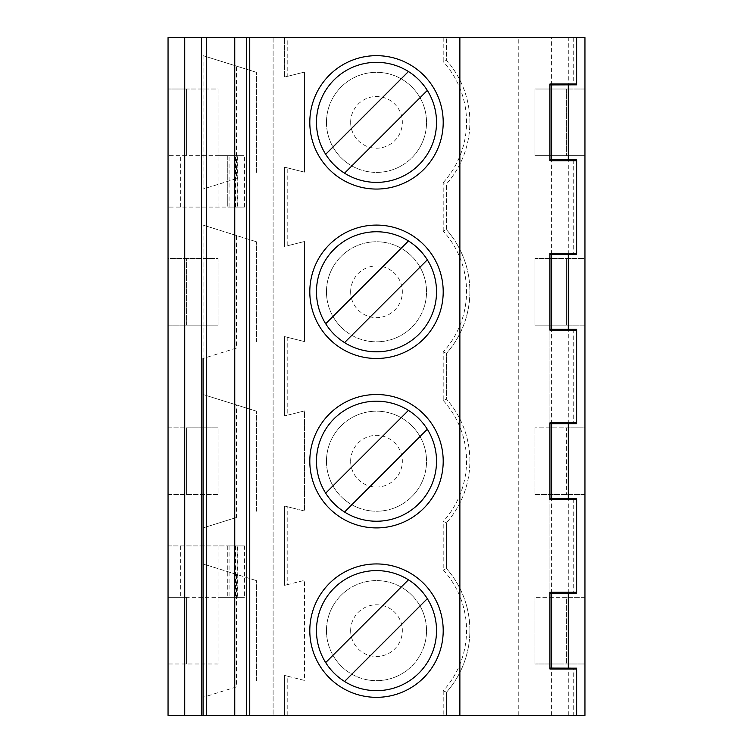 <?xml version="1.0" encoding="UTF-8"?>
<svg xmlns="http://www.w3.org/2000/svg" width="753" height="753" viewBox="0 0 753 753"><rect width="100%" height="100%" fill="white"/><g stroke="black" fill="none" stroke-linecap="round" stroke-linejoin="round"><path stroke-width="0.56" stroke-dasharray="3.77 2.82" d="M573.278 715.35L549.925 715.35L576.61 715.35L573.278 715.35L573.278 668.08M249.761 715.35L273.113 715.35L249.761 715.35L249.761 37.65L273.113 37.65L249.761 37.65M234.757 715.35L168.051 715.35L168.051 663.986L218.078 663.986L218.078 597.289L168.051 597.289L168.051 545.925L234.757 545.925L234.757 207.075L244.433 207.075L227.754 207.075L227.754 155.711L244.433 155.711L234.757 155.711L234.757 37.65L584.949 37.65L584.949 89.014L566.604 89.014L566.604 155.711L566.604 89.014L534.922 89.014L584.949 89.014L584.949 155.711L534.922 155.711L534.922 89.014L534.922 155.711L584.949 155.711L584.949 258.439L534.922 258.439L584.949 258.439L584.949 325.136L566.604 325.136L566.604 258.439L566.604 325.136L534.922 325.136L534.922 258.439L534.922 325.136L584.949 325.136L584.949 427.864L566.604 427.864L566.604 494.561L566.604 427.864L534.922 427.864L584.949 427.864L584.949 494.561L534.922 494.561L534.922 427.864L534.922 494.561L584.949 494.561L584.949 597.289L566.604 597.289L566.604 663.986L566.604 597.289L534.922 597.289L584.949 597.289L584.949 663.986L534.922 663.986L584.949 663.986L584.949 715.35L234.757 715.35L234.757 597.289L244.433 597.289L218.069 597.289L234.757 597.289M568.27 37.65L549.925 37.65L576.61 37.65L568.27 37.65L568.27 84.92M237.76 597.289L237.76 545.925L168.051 545.925L168.051 325.136L218.078 325.136L186.396 325.136L186.396 258.439L186.396 325.136L168.051 325.136L168.051 258.439L218.078 258.439L218.078 325.136L218.078 258.439L168.051 258.439L168.051 37.65L234.757 37.65M287.787 715.35L287.787 676.25L284.446 675.413L304.457 680.42L304.457 580.365L284.446 585.363L287.787 584.535L287.787 506.825L284.446 505.988L304.457 510.995L304.457 410.94L284.446 415.938L287.787 415.11L287.787 337.4L284.446 336.563L304.457 341.57L304.457 241.515L287.787 245.685L287.787 167.975L304.457 172.145L304.457 72.09L284.446 77.088L284.446 37.65L284.446 77.088L287.787 76.26L287.787 37.65M287.787 337.4L304.457 341.57L304.457 241.515L287.787 245.685M443.206 231.049L443.206 182.612L446.538 183.883A93.381 93.381 0 0 0 446.538 60.344L446.538 37.65L446.538 60.344A93.381 93.381 0 0 1 446.538 183.883L446.538 229.769A93.381 93.381 0 0 1 446.538 353.308A93.381 93.381 0 0 0 446.538 229.769L443.206 231.049A90.049 90.049 0 0 1 443.206 352.037L443.206 400.474L446.538 399.194A93.381 93.381 0 0 1 446.538 522.733A93.381 93.381 0 0 0 446.538 399.194L446.538 353.308L443.206 352.037M326.473 291.788A50.027 50.027 0 0 1 401.518 248.462A50.027 50.027 0 0 1 401.518 335.113A50.027 50.027 0 0 1 326.473 291.788A50.027 50.027 0 0 1 401.518 248.462A50.027 50.027 0 0 1 401.518 335.113A50.027 50.027 0 0 1 326.473 291.788M350.653 291.788A25.847 25.847 0 0 1 389.423 269.405A25.847 25.847 0 0 1 389.423 314.17A25.847 25.847 0 0 1 350.653 291.788M549.925 254.345L549.925 253.432M549.925 330.143L549.925 422.857M236.423 348.065L203.075 358.494L236.423 348.065L236.423 235.51L256.434 241.76L203.075 225.081L236.423 235.51M256.434 341.815L256.434 241.76L256.434 341.815M203.075 358.494L203.075 225.081L203.075 358.494M443.206 291.788A66.706 66.706 0 0 0 343.152 234.023A66.706 66.706 0 0 0 343.152 349.552A66.706 66.706 0 0 0 443.206 291.788M436.533 291.788A60.033 60.033 0 0 0 346.484 239.802A60.033 60.033 0 0 0 346.484 343.773A60.033 60.033 0 0 0 436.533 291.788M408.455 240.969L325.682 323.743M344.545 342.606L427.318 259.832M576.61 329.325L576.61 423.675M234.757 155.711L218.078 155.711L218.078 89.014L186.396 89.014L186.396 155.711L218.078 155.711L218.078 89.014L168.051 89.014L186.396 89.014L186.396 155.711L168.051 155.711L237.76 155.711L227.754 155.711L227.754 207.075L237.76 207.075L168.051 207.075L234.757 207.075M168.051 494.561L218.078 494.561L218.078 427.864L218.078 494.561L168.051 494.561M168.051 427.864L218.078 427.864L186.396 427.864L186.396 494.561L186.396 427.864L168.051 427.864M443.206 37.65L443.206 61.624L446.538 60.344A93.381 93.381 0 0 1 446.538 183.883L446.538 229.769A93.381 93.381 0 0 1 446.538 353.308L446.538 399.194M284.446 415.938L284.446 336.563L284.446 415.938M408.455 410.394L325.682 493.168M344.545 512.031L427.318 429.257M436.533 461.213A60.033 60.033 0 0 0 346.484 409.227A60.033 60.033 0 0 0 346.484 513.198A60.033 60.033 0 0 0 436.533 461.213M443.206 461.213A66.706 66.706 0 0 0 343.152 403.448A66.706 66.706 0 0 0 343.152 518.977A66.706 66.706 0 0 0 443.206 461.213M350.653 461.213A25.847 25.847 0 0 1 389.423 438.83A25.847 25.847 0 0 1 389.423 483.595A25.847 25.847 0 0 1 350.653 461.213M236.423 517.49L203.075 527.919L203.075 394.506L256.434 411.185L203.075 394.506L203.075 527.919L236.423 517.49L236.423 404.935M256.434 511.24L256.434 411.185L256.434 511.24M549.925 499.568L549.925 592.282M446.538 522.733L446.538 568.619L446.538 522.733L443.206 521.462A90.049 90.049 0 0 0 443.206 400.474M326.473 461.213A50.027 50.027 0 0 1 401.518 417.887A50.027 50.027 0 0 1 401.518 504.538A50.027 50.027 0 0 1 326.473 461.213A50.027 50.027 0 0 1 401.518 417.887A50.027 50.027 0 0 1 401.518 504.538A50.027 50.027 0 0 1 326.473 461.213M287.787 506.825L304.457 510.995L304.457 410.94L287.787 415.11M284.446 585.363L284.446 505.988L284.446 585.363M443.206 569.899A90.049 90.049 0 0 1 443.206 690.887L446.538 692.158A93.381 93.381 0 0 0 446.538 568.619A93.381 93.381 0 0 1 446.538 692.158A93.381 93.381 0 0 0 446.538 568.619L443.206 569.899L443.206 521.462M576.61 498.75L576.61 593.1M287.787 676.25L304.457 680.42L304.457 580.365L287.787 584.535M237.76 545.925L227.754 545.925L244.433 545.925L244.433 597.289M227.754 545.925L227.754 597.289L227.754 545.925M534.922 663.986L534.922 597.289L534.922 663.986M446.538 692.158L446.538 715.35L446.538 692.158M326.473 630.638A50.027 50.027 0 0 1 401.518 587.312A50.027 50.027 0 0 1 401.518 673.963A50.027 50.027 0 0 1 326.473 630.638A50.027 50.027 0 0 1 401.518 587.312A50.027 50.027 0 0 1 401.518 673.963A50.027 50.027 0 0 1 326.473 630.638M284.446 715.35L284.446 675.413L284.446 715.35M186.396 597.289L168.051 597.289L168.051 663.986L218.078 663.986L218.078 597.289L186.396 597.289L186.396 663.986L186.396 597.289M236.423 686.915L203.075 697.344L236.423 686.915L236.423 574.36L256.434 580.61L203.075 563.931L236.423 574.36M256.434 680.665L256.434 580.61L256.434 680.665M203.075 697.344L203.075 563.931L203.075 697.344M549.925 668.993L549.925 668.08M576.61 668.175L576.61 715.35M443.206 630.638A66.706 66.706 0 0 0 343.152 572.873A66.706 66.706 0 0 0 343.152 688.402A66.706 66.706 0 0 0 443.206 630.638M350.653 630.638A25.847 25.847 0 0 1 389.423 608.255A25.847 25.847 0 0 1 389.423 653.02A25.847 25.847 0 0 1 350.653 630.638M436.533 630.638A60.033 60.033 0 0 0 346.484 578.652A60.033 60.033 0 0 0 346.484 682.623A60.033 60.033 0 0 0 436.533 630.638M408.455 579.819L325.682 662.593M344.545 681.456L427.318 598.682M234.757 545.925L244.433 545.925M203.075 55.656L203.075 189.069L203.075 55.656L256.434 72.335L203.075 55.656M273.113 37.65L273.113 715.35L273.113 37.65M246.429 37.65L246.429 715.35M459.876 37.65L459.876 715.35M576.61 159.9L576.61 254.25M549.925 593.195L549.925 498.655M549.925 423.77L549.925 329.23M549.925 84.92L549.925 84.007M549.925 160.718L549.925 159.805M551.591 715.35L551.591 668.08M551.591 593.195L551.591 498.655M551.591 423.77L551.591 329.23M551.591 254.345L551.591 159.805M551.591 84.92L551.591 37.65M287.787 167.975L284.446 167.138L284.446 246.513L284.446 167.138L304.457 172.145L304.457 72.09L287.787 76.26M326.473 122.362A50.027 50.027 0 0 1 401.518 79.037A50.027 50.027 0 0 1 401.518 165.688A50.027 50.027 0 0 1 326.473 122.362A50.027 50.027 0 0 1 401.518 79.037A50.027 50.027 0 0 1 401.518 165.688A50.027 50.027 0 0 1 326.473 122.362M518.243 715.35L518.243 37.65M568.27 715.35L568.27 668.08M568.27 593.195L568.27 498.655M568.27 423.77L568.27 329.23M568.27 254.345L568.27 159.805M236.423 178.64L203.075 189.069L236.423 178.64L236.423 66.085M256.434 172.39L256.434 72.335L256.434 172.39M576.61 37.65L576.61 84.825M443.206 122.362A66.706 66.706 0 0 0 343.152 64.598A66.706 66.706 0 0 0 343.152 180.127A66.706 66.706 0 0 0 443.206 122.362M350.653 122.362A25.847 25.847 0 0 1 389.423 99.98A25.847 25.847 0 0 1 389.423 144.745A25.847 25.847 0 0 1 350.653 122.362M436.533 122.362A60.033 60.033 0 0 0 346.484 70.377A60.033 60.033 0 0 0 346.484 174.348A60.033 60.033 0 0 0 436.533 122.362M408.455 71.544L325.682 154.318M344.545 173.181L427.318 90.407M573.278 329.23L573.278 423.77M180.692 545.925L180.692 597.289M573.278 498.655L573.278 593.195M235.52 545.925L235.52 597.289M237.186 545.925L237.186 597.289M229.063 545.925L229.063 597.289M218.069 545.925L218.069 597.289M184.909 545.925L184.909 597.289M443.206 690.887L443.206 715.35M180.692 207.075L180.692 155.711M573.278 159.805L573.278 254.345M244.433 207.075L244.433 155.711M443.206 182.612A90.049 90.049 0 0 0 443.206 61.624M184.909 207.075L184.909 155.711M218.069 207.075L218.069 155.711M229.063 207.075L229.063 155.711M237.186 207.075L237.186 155.711M235.52 207.075L235.52 155.711M573.278 37.65L573.278 84.92M237.76 155.711L237.76 207.075"/><path stroke-width="1.13" d="M459.876 715.35L584.949 715.35L584.949 37.65L168.051 37.65L168.051 715.35L459.876 715.35L459.876 37.65M576.61 254.25L576.61 253.432L549.925 253.432L549.925 330.143L576.61 330.143L576.61 329.325L549.925 329.23L549.925 254.345L576.61 254.25M203.075 358.494L203.075 715.35L203.075 358.494M443.206 291.788A66.706 66.706 0 0 0 343.152 234.023A66.706 66.706 0 0 0 343.152 349.552A66.706 66.706 0 0 0 443.206 291.788M408.455 240.969L325.682 323.743A60.033 60.033 0 0 0 436.533 291.788A60.033 60.033 0 0 0 334.05 249.337A60.033 60.033 0 0 0 325.682 323.743M344.545 342.606L427.318 259.832M576.61 330.143L576.61 423.675L549.925 423.77L549.925 498.655L576.61 498.75L576.61 593.1L549.925 593.195L549.925 668.08L576.61 668.175L576.61 715.35M427.318 429.257A60.033 60.033 0 0 0 408.455 410.394L325.682 493.168A60.033 60.033 0 0 0 344.545 512.031L427.318 429.257A60.033 60.033 0 0 1 344.545 512.031M408.455 410.394A60.033 60.033 0 0 0 325.682 493.168M443.206 461.213A66.706 66.706 0 0 0 343.152 403.448A66.706 66.706 0 0 0 343.152 518.977A66.706 66.706 0 0 0 443.206 461.213M576.61 422.857L549.925 422.857L549.925 499.568L576.61 499.568M576.61 668.993L549.925 668.993L549.925 592.282L576.61 592.282M443.206 630.638A66.706 66.706 0 0 0 343.152 572.873A66.706 66.706 0 0 0 343.152 688.402A66.706 66.706 0 0 0 443.206 630.638M344.545 681.456A60.033 60.033 0 0 0 427.318 598.682A60.033 60.033 0 0 0 334.05 588.187A60.033 60.033 0 0 0 344.545 681.456L427.318 598.682M408.455 579.819L325.682 662.593M234.757 37.65L234.757 715.35M201.409 715.35L201.409 37.65M184.73 715.35L184.73 37.65M246.429 37.65L246.429 715.35M443.206 122.362A66.706 66.706 0 0 0 343.152 64.598A66.706 66.706 0 0 0 343.152 180.127A66.706 66.706 0 0 0 443.206 122.362M576.61 37.65L576.61 84.007L549.925 84.007L549.925 160.718L576.61 160.718L576.61 253.432M576.61 160.718L576.61 159.9L549.925 159.805L549.925 84.92L576.61 84.825L576.61 84.007M551.591 668.08L551.591 593.195M551.591 498.655L551.591 423.77M551.591 329.23L551.591 254.345M551.591 159.805L551.591 84.92M568.27 668.08L568.27 593.195M568.27 498.655L568.27 423.77M568.27 329.23L568.27 254.345M568.27 159.805L568.27 84.92M344.545 173.181A60.033 60.033 0 0 0 427.318 90.407A60.033 60.033 0 0 0 334.05 79.912A60.033 60.033 0 0 0 344.545 173.181L427.318 90.407M408.455 71.544L325.682 154.318M206.407 37.65L206.407 715.35M249.761 37.65L249.761 715.35"/></g></svg>
